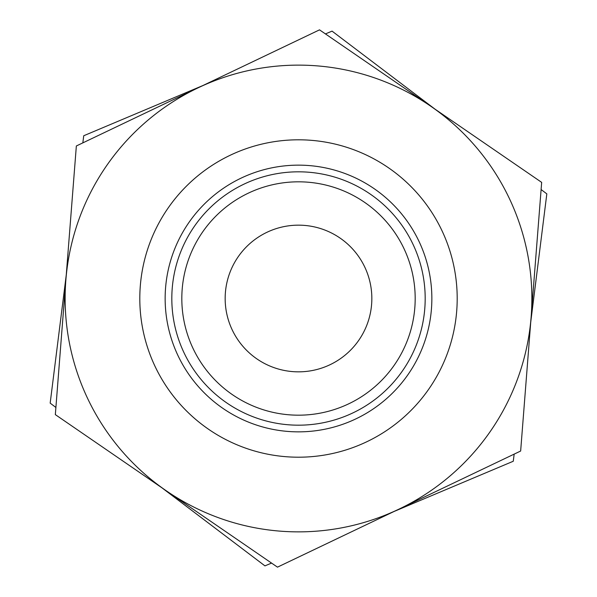 <?xml version="1.0" encoding="UTF-8"?>
<svg xmlns="http://www.w3.org/2000/svg" width="597" height="597" viewBox="0 0 597 597"><rect width="100%" height="100%" fill="white"/><g stroke="black" fill="none" stroke-linecap="round" stroke-linejoin="round"><path stroke-width="0.9" d="M298.5 431.855A133.355 133.355 0 0 1 165.145 298.5A133.355 133.355 0 0 1 298.5 165.145A133.355 133.355 0 0 1 431.855 298.5A133.355 133.355 0 0 1 298.5 431.855M208.674 429.325A158.69 158.69 0 0 1 167.675 208.674A158.69 158.69 0 0 1 388.326 167.675A158.69 158.69 0 0 1 429.325 388.326A158.69 158.69 0 0 1 140.623 282.426A158.69 158.69 0 0 1 236.89 152.257M531.158 316.701A233.367 233.367 0 0 1 166.406 490.883A233.367 233.367 0 0 1 197.935 87.908A233.367 233.367 0 0 1 531.158 316.701L520.651 451.026L277.478 567.15L55.334 414.624L76.349 145.974L319.522 29.85L541.666 182.376L531.158 316.701M541.106 189.54L546.83 193.876L530.733 322.149M325.44 33.917L332.059 31.126L435.094 109.206M82.834 142.877L83.729 135.75L202.861 85.558M514.166 454.123L513.271 461.25L394.139 511.442M271.56 563.083L264.941 565.874L161.906 487.794M55.894 407.46L50.17 403.124L66.267 274.851M298.5 425.183A126.683 126.683 0 0 1 171.817 298.5A126.683 126.683 0 0 1 298.5 171.817A126.683 126.683 0 0 1 425.183 298.5A126.683 126.683 0 0 1 298.5 425.183A126.683 126.683 0 0 1 171.817 298.5A126.683 126.683 0 0 1 298.5 171.817A126.683 126.683 0 0 1 425.183 298.5A126.683 126.683 0 0 1 298.5 425.183M298.5 181.816A116.684 116.684 0 0 1 415.184 298.5A116.684 116.684 0 0 1 298.5 415.184A116.684 116.684 0 0 1 181.816 298.5A116.684 116.684 0 0 1 298.5 181.816M298.5 371.841A73.341 73.341 0 0 1 225.159 298.5A73.341 73.341 0 0 1 298.5 225.159A73.341 73.341 0 0 1 371.841 298.5A73.341 73.341 0 0 1 298.5 371.841"/></g></svg>
